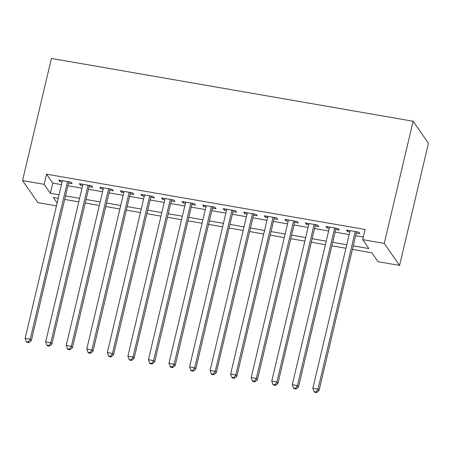 <?xml version="1.0" encoding="UTF-8"?>
<svg xmlns="http://www.w3.org/2000/svg" width="451" height="451" viewBox="0 0 451 451"><rect width="100%" height="100%" fill="white"/><g stroke="black" fill="none" stroke-linecap="round" stroke-linejoin="round"><path stroke-width="0.68" d="M56.443 205.842L37.867 202.617L22.55 180.597L51.425 58.438L413.133 121.246L428.45 143.271L399.575 265.425L377.994 261.676L371.782 252.752L352.411 249.386M68.552 183.089L72.149 183.715L71.117 182.227L58.788 180.084L59.82 181.573L62.086 181.967M89.106 186.658L92.703 187.283L91.666 185.795L79.337 183.653L80.374 185.141L82.634 185.536M109.655 190.226L113.252 190.852L112.22 189.364L99.885 187.221L100.923 188.71L103.189 189.104M130.209 193.795L133.806 194.42L132.769 192.932L120.44 190.79L121.477 192.278L123.737 192.673M150.758 197.363L154.355 197.989L153.323 196.501L140.988 194.358L142.026 195.847L144.292 196.241M171.312 200.932L174.909 201.558L173.872 200.069L161.543 197.927L162.58 199.415L164.84 199.81M191.861 204.5L195.458 205.126L194.426 203.638L182.091 201.496L183.129 202.984L185.395 203.378M212.415 208.069L216.012 208.695L214.975 207.206L202.646 205.064L203.677 206.552L205.944 206.947M232.964 211.637L236.561 212.263L235.529 210.775L223.194 208.633L224.232 210.121L226.498 210.516M253.518 215.206L257.115 215.832L256.078 214.343L243.749 212.201L244.78 213.689L247.047 214.084M274.067 218.774L277.664 219.4L276.632 217.912L264.297 215.77L265.335 217.258L267.601 217.653M294.621 222.343L298.218 222.969L297.181 221.48L284.852 219.338L285.883 220.827L288.15 221.221M315.17 225.912L318.767 226.537L317.735 225.049L305.4 222.907L306.438 224.395L308.698 224.79M335.724 229.48L339.321 230.106L338.284 228.618L325.955 226.475L326.986 227.964L329.253 228.358M353.246 245.868L368.884 248.58L362.677 239.656L365.079 229.474L46.538 174.165L52.744 183.089L61.46 184.606M67.932 185.727L82.014 188.174M88.481 189.296L102.563 191.743M109.035 192.865L123.117 195.311M129.584 196.433L143.666 198.88M150.138 200.002L164.22 202.448M170.687 203.57L184.769 206.017M191.241 207.139L205.318 209.585M211.79 210.707L225.872 213.154M232.344 214.276L246.421 216.722M252.893 217.844L266.975 220.291M273.447 221.413L287.524 223.859M293.996 224.981L308.078 227.428M314.55 228.55L328.627 230.997M335.099 232.118L349.181 234.565M355.647 235.687L363.297 237.017M356.273 233.049L359.87 233.674L358.833 232.186L346.503 230.044L347.541 231.532L349.801 231.927M22.55 180.597L44.13 184.341L50.337 193.27L59.053 194.781M46.538 174.165L44.13 184.341M362.677 239.656L384.252 243.399L413.133 121.246M58.224 198.305L53.241 197.437L57.114 203.006M345.94 248.264L331.863 245.818M325.391 244.696L311.308 242.249M304.837 241.127L290.76 238.68M284.288 237.559L270.205 235.112M263.734 233.99L249.657 231.543M243.185 230.422L229.102 227.975M222.636 226.853L208.554 224.406M202.082 223.284L187.999 220.838M181.533 219.716L167.451 217.269M160.979 216.147L146.896 213.701M140.43 212.579L126.348 210.132M119.876 209.01L105.793 206.564M99.327 205.442L85.245 202.995M78.773 201.873L64.69 199.427M399.575 265.425L384.252 243.399M65.525 195.909L79.607 198.35M86.073 199.477L100.156 201.918M106.628 203.046L120.71 205.487M127.176 206.614L141.259 209.055M147.731 210.183L161.813 212.624M168.279 213.751L182.362 216.192M188.834 217.32L202.916 219.761M209.382 220.889L223.465 223.33M229.937 224.457L244.019 226.898M250.485 228.026L264.568 230.467M271.04 231.594L285.122 234.035M291.588 235.163L305.671 237.604M312.143 238.731L326.22 241.172M332.691 242.3L346.774 244.741M52.744 183.089L50.337 193.27M347.839 230.275L347.541 231.532M327.285 226.706L326.986 227.964M306.736 223.138L306.438 224.395M286.182 219.569L285.883 220.827M265.633 216.001L265.335 217.258M245.079 212.432L244.78 213.689M224.53 208.864L224.232 210.121M203.976 205.295L203.677 206.552M183.427 201.727L183.129 202.984M162.873 198.158L162.58 199.415M142.324 194.59L142.026 195.847M121.77 191.021L121.477 192.278M101.221 187.453L100.923 188.71M80.667 183.884L80.374 185.141M60.118 180.315L59.82 181.573M355.241 231.56L317.989 389.14L312.853 388.249L350.1 230.67M356.572 231.791L319.026 390.628L317.989 389.14L316.134 391.964L314.076 391.609L314.488 392.207L316.546 392.562L316.134 391.964M316.546 392.562L319.026 390.628M312.853 388.249L314.076 391.609M334.687 227.992L297.435 385.571L292.299 384.68L329.551 227.101M336.018 228.223L298.472 387.059L297.435 385.571L295.58 388.396L293.528 388.04L293.939 388.638L295.997 388.993L295.58 388.396M295.997 388.993L298.472 387.059M292.299 384.68L293.528 388.04M314.138 224.423L276.886 382.003L271.75 381.112L308.997 223.533M315.469 224.654L277.923 383.491L276.886 382.003L275.031 384.827L272.973 384.472L273.391 385.069L275.443 385.425L275.031 384.827M275.443 385.425L277.923 383.491M271.75 381.112L272.973 384.472M293.584 220.855L256.331 378.434L251.196 377.543L288.448 219.964M294.915 221.086L257.369 379.922L256.331 378.434L254.477 381.258L252.425 380.903L252.836 381.501L254.894 381.856L254.477 381.258M254.894 381.856L257.369 379.922M251.196 377.543L252.425 380.903M273.035 217.286L235.783 374.866L230.647 373.975L267.894 216.395M274.366 217.517L236.82 376.354L235.783 374.866L233.928 377.69L231.87 377.335L232.288 377.932L234.34 378.288L233.928 377.69M234.34 378.288L236.82 376.354M230.647 373.975L231.87 377.335M252.481 213.718L215.234 371.297L210.093 370.406L247.345 212.827M253.812 213.949L216.266 372.785L215.234 371.297L213.374 374.121L211.322 373.766L211.733 374.364L213.791 374.719L213.374 374.121M213.791 374.719L216.266 372.785M210.093 370.406L211.322 373.766M231.932 210.149L194.68 367.728L189.544 366.838L226.791 209.258M233.263 210.38L195.717 369.217L194.68 367.728L192.825 370.553L190.767 370.198L191.185 370.795L193.237 371.15L192.825 370.553M193.237 371.15L195.717 369.217M189.544 366.838L190.767 370.198M211.378 206.581L174.131 364.16L168.99 363.269L206.242 205.69M212.709 206.812L175.163 365.648L174.131 364.16L172.271 366.984L170.219 366.629L170.63 367.227L172.688 367.582L172.271 366.984M172.688 367.582L175.163 365.648M168.99 363.269L170.219 366.629M190.829 203.012L153.577 360.591L148.441 359.701L185.688 202.121M192.16 203.243L154.614 362.08L153.577 360.591L151.722 363.416L149.664 363.061L150.082 363.658L152.134 364.013L151.722 363.416M152.134 364.013L154.614 362.08M148.441 359.701L149.664 363.061M170.275 199.443L133.028 357.023L127.887 356.132L165.139 198.553M171.611 199.675L134.06 358.511L133.028 357.023L131.168 359.847L129.116 359.492L129.527 360.09L131.585 360.445L131.168 359.847M131.585 360.445L134.06 358.511M127.887 356.132L129.116 359.492M149.726 195.875L112.474 353.454L107.338 352.564L144.585 194.984M151.057 196.106L113.511 354.943L112.474 353.454L110.619 356.279L108.561 355.924L108.979 356.521L111.031 356.876L110.619 356.279M111.031 356.876L113.511 354.943M107.338 352.564L108.561 355.924M129.172 192.306L91.925 349.886L86.784 348.995L124.036 191.416M130.508 192.538L92.957 351.374L91.925 349.886L90.065 352.71L88.013 352.355L88.424 352.953L90.482 353.308L90.065 352.71M90.482 353.308L92.957 351.374M86.784 348.995L88.013 352.355M108.623 188.738L71.371 346.317L66.235 345.427L103.482 187.847M109.954 188.969L72.408 347.806L71.371 346.317L69.516 349.142L67.458 348.786L67.876 349.384L69.928 349.739L69.516 349.142M69.928 349.739L72.408 347.806M66.235 345.427L67.458 348.786M88.069 185.169L50.822 342.749L45.681 341.858L82.933 184.279M89.405 185.4L51.854 344.237L50.822 342.749L48.962 345.573L46.91 345.218L47.321 345.816L49.379 346.171L48.962 345.573M49.379 346.171L51.854 344.237M45.681 341.858L46.91 345.218M67.52 181.601L30.268 339.18L25.132 338.289L62.379 180.71M68.851 181.832L31.305 340.668L30.268 339.18L28.413 342.005L26.355 341.649L26.772 342.247L28.825 342.602L28.413 342.005M28.825 342.602L31.305 340.668M25.132 338.289L26.355 341.649"/></g></svg>
